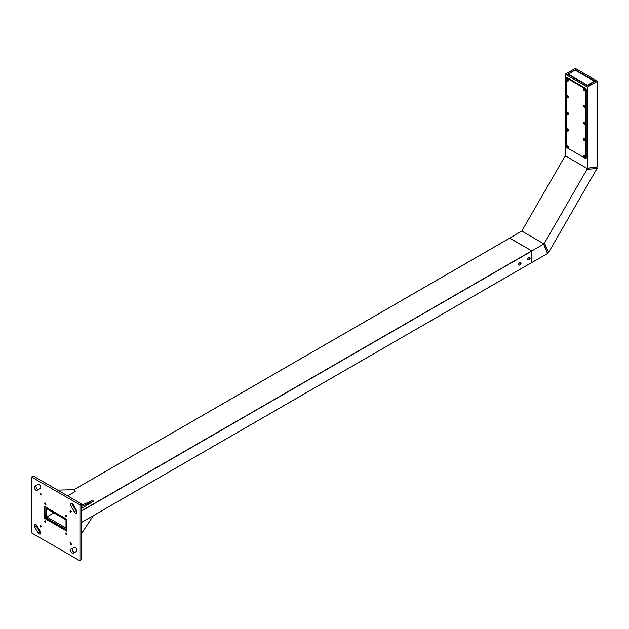 <?xml version="1.0" encoding="UTF-8"?>
<svg xmlns="http://www.w3.org/2000/svg" width="629" height="629" viewBox="0 0 629 629"><rect width="100%" height="100%" fill="white"/><g stroke="black" fill="none" stroke-linecap="round" stroke-linejoin="round"><path stroke-width="0.94" d="M548.63 252.355L547.56 252.803L543.377 243.557L544.447 243.101L548.63 252.355L597.086 168.423L586.983 169.421L586.841 168.273L596.945 167.267L597.086 168.423M544.447 243.101L586.983 169.421M547.513 253.534L543.377 243.557L522.369 231.425L543.377 243.557L547.56 252.803L547.513 253.534L531.796 262.537M565.227 74.23L587.447 87.054L597.55 81.227L575.331 68.396L565.227 74.23L565.227 155.033L565.833 156.141L586.841 168.273L565.833 156.141L564.763 156.59L522.227 230.277L522.369 231.425L521.103 231.456L509.632 238.084L531.851 250.908L531.851 262.576M597.55 81.227L597.55 166.858L586.841 168.273L597.55 166.858M585.599 158.304L586.236 157.973L586.236 89.389A0.857 0.495 60 0 0 585.63 88.343L567.043 77.611L566.438 77.996M566.438 77.957A0.857 0.495 60 0 1 567.043 77.611M586.236 157.973A0.857 0.495 60 0 1 585.63 158.319M587.447 87.054L587.447 167.864M575.331 69.795L567.649 74.23L587.447 85.654L595.128 81.227L575.331 69.795L568.459 74.23L587.447 85.19L594.319 81.227L575.331 70.259M594.319 81.227L594.72 81.456M587.447 85.654L587.447 85.19M568.058 74.458L568.459 74.23M543.322 244.288L531.851 250.908M584.459 90.788A1.313 0.763 60 0 1 583.531 89.176A1.313 0.763 60 0 1 584.459 88.642L584.459 88.642A1.313 0.763 60 0 1 585.387 90.254A1.313 0.763 60 0 1 584.459 90.788M585.088 90.67L585.033 90.71A1.14 0.66 -120 0 0 585.206 89.79A1.14 0.66 -120 0 0 583.885 88.728A1.14 0.66 -120 0 0 583.712 89.64A1.14 0.66 -120 0 0 585.033 90.71A1.14 0.66 -120 0 0 585.088 90.67A1.14 0.66 -120 0 0 585.332 90.151A1.14 0.66 -120 0 0 585.269 89.758A1.14 0.66 -120 0 0 584.522 88.752L584.742 88.878M584.459 107.465A1.313 0.763 60 0 1 583.531 105.861A1.313 0.763 60 0 1 584.459 105.326L584.459 105.326A1.313 0.763 60 0 1 585.387 106.93A1.313 0.763 60 0 1 584.459 107.465M584.459 124.149A1.313 0.763 60 0 1 583.531 122.537A1.313 0.763 60 0 1 584.459 122.002L584.459 122.002A1.313 0.763 60 0 1 585.387 123.614A1.313 0.763 60 0 1 584.459 124.149M585.056 124.047A1.14 0.66 -120 0 0 585.088 124.031A1.14 0.66 -120 0 0 585.332 123.504A1.14 0.66 -120 0 0 585.269 123.111A1.14 0.66 -120 0 0 584.522 122.105L584.742 122.238M567.492 80.992A1.313 0.763 60 0 1 566.564 79.38A1.313 0.763 60 0 1 567.492 78.845L567.492 78.845A1.313 0.763 60 0 1 568.419 80.457A1.313 0.763 60 0 1 567.492 80.992M567.492 97.668A1.313 0.763 60 0 1 566.564 96.064A1.313 0.763 60 0 1 567.492 95.522L567.492 95.522A1.313 0.763 60 0 1 568.419 97.133A1.313 0.763 60 0 1 567.492 97.668M567.492 114.352A1.313 0.763 60 0 1 566.564 112.74A1.313 0.763 60 0 1 567.492 112.206L567.492 112.206A1.313 0.763 60 0 1 568.419 113.81A1.313 0.763 60 0 1 567.492 114.352M584.459 140.825A1.313 0.763 60 0 1 583.531 139.213A1.313 0.763 60 0 1 584.459 138.679L584.459 138.679A1.313 0.763 60 0 1 585.387 140.291A1.313 0.763 60 0 1 584.459 140.825M585.088 140.707L585.033 140.747A1.14 0.66 -120 0 0 585.206 139.827A1.14 0.66 -120 0 0 583.885 138.765A1.14 0.66 -120 0 0 583.712 139.677A1.14 0.66 -120 0 0 585.033 140.747A1.14 0.66 -120 0 0 585.088 140.707A1.14 0.66 -120 0 0 585.332 140.188A1.14 0.66 -120 0 0 585.269 139.795A1.14 0.66 -120 0 0 584.522 138.789L584.742 138.915M567.492 131.029A1.313 0.763 60 0 1 566.564 129.417A1.313 0.763 60 0 1 567.492 128.882L567.492 128.882A1.313 0.763 60 0 1 568.419 130.494A1.313 0.763 60 0 1 567.492 131.029M584.459 157.502A1.313 0.763 60 0 1 583.531 155.898A1.313 0.763 60 0 1 584.459 155.363L584.459 155.363A1.313 0.763 60 0 1 585.387 156.967A1.313 0.763 60 0 1 584.459 157.502M567.492 147.705A1.313 0.763 60 0 1 566.564 146.101A1.313 0.763 60 0 1 567.492 145.558L567.492 145.558A1.313 0.763 60 0 1 568.419 147.17A1.313 0.763 60 0 1 567.492 147.705M586.212 89.169L585.67 89.483L585.67 158.068L585.269 158.296L566.682 147.571L566.281 146.871L566.281 78.287L567.114 77.65M567.248 77.729L566.682 78.051L585.269 88.783L585.803 88.469M585.67 89.483L585.269 88.783M566.815 146.518A1.14 0.66 -120 0 0 568.136 147.579A1.14 0.66 -120 0 0 568.309 146.667A1.14 0.66 -120 0 0 566.988 145.606A1.14 0.66 -120 0 0 566.815 146.518M567.79 146.934L567.334 146.25L567.79 146.934M583.712 123.001A1.14 0.66 -120 0 0 585.033 124.062A1.14 0.66 -120 0 0 585.206 123.15A1.14 0.66 -120 0 0 583.885 122.081A1.14 0.66 -120 0 0 583.712 123.001M584.687 123.41L584.231 122.734L584.687 123.41M584.522 122.105A1.14 0.66 -120 0 0 583.948 122.05A1.14 0.66 -120 0 0 583.916 122.065M568.058 114.266A1.14 0.66 -120 0 0 568.239 113.354A1.14 0.66 -120 0 0 566.918 112.284A1.14 0.66 -120 0 0 566.745 113.204A1.14 0.66 -120 0 0 568.058 114.266L568.121 114.234A1.14 0.66 -120 0 0 568.121 114.234A1.14 0.66 -120 0 0 568.357 113.707A1.14 0.66 -120 0 0 568.294 113.314A1.14 0.66 -120 0 0 567.547 112.308A1.14 0.66 -120 0 0 566.981 112.253A1.14 0.66 -120 0 0 566.949 112.269M567.72 113.613L567.256 112.937L567.72 113.613M584.687 90.057L584.231 89.381L584.687 90.057M584.522 88.752A1.14 0.66 -120 0 0 583.948 88.689A1.14 0.66 -120 0 0 583.916 88.713M568.089 80.889A1.14 0.66 -120 0 0 568.121 80.874A1.14 0.66 -120 0 0 568.357 80.347L568.349 79.993M568.357 80.347A1.14 0.66 -120 0 0 568.294 79.962A1.14 0.66 -120 0 0 567.547 78.947A1.14 0.66 -120 0 0 566.981 78.892A1.14 0.66 -120 0 0 566.949 78.916L566.918 78.932A1.14 0.66 -120 0 0 566.745 79.844A1.14 0.66 -120 0 0 568.058 80.905A1.14 0.66 -120 0 0 568.239 79.993A1.14 0.66 -120 0 0 566.918 78.932M567.72 80.26L567.256 79.584L567.72 80.26M585.088 157.384L585.033 157.423A1.14 0.66 -120 0 0 585.206 156.511A1.14 0.66 -120 0 0 583.885 155.442A1.14 0.66 -120 0 0 583.712 156.354A1.14 0.66 -120 0 0 585.033 157.423A1.14 0.66 -120 0 0 585.088 157.384A1.14 0.66 -120 0 0 585.332 156.865A1.14 0.66 -120 0 0 585.269 156.472A1.14 0.66 -120 0 0 584.522 155.465A1.14 0.66 -120 0 0 583.948 155.41A1.14 0.66 -120 0 0 583.916 155.426M584.687 156.77L584.231 156.094L584.687 156.77M584.687 140.094L584.231 139.418L584.687 140.094M584.522 138.789A1.14 0.66 -120 0 0 583.948 138.726A1.14 0.66 -120 0 0 583.916 138.75M568.058 130.942A1.14 0.66 -120 0 0 568.239 130.03A1.14 0.66 -120 0 0 566.918 128.969A1.14 0.66 -120 0 0 566.745 129.881A1.14 0.66 -120 0 0 568.058 130.942L568.121 130.911A1.14 0.66 -120 0 0 568.121 130.911A1.14 0.66 -120 0 0 568.357 130.384L568.349 130.03M568.357 130.384A1.14 0.66 -120 0 0 568.294 129.999A1.14 0.66 -120 0 0 567.547 128.984A1.14 0.66 -120 0 0 566.981 128.929A1.14 0.66 -120 0 0 566.949 128.953L566.918 128.969M567.72 130.297L567.256 129.621L567.72 130.297M585.056 107.362A1.14 0.66 -120 0 0 585.088 107.347A1.14 0.66 -120 0 0 585.332 106.828A1.14 0.66 -120 0 0 585.269 106.435A1.14 0.66 -120 0 0 584.522 105.428A1.14 0.66 -120 0 0 583.948 105.373A1.14 0.66 -120 0 0 583.916 105.389M583.712 106.317A1.14 0.66 -120 0 0 585.033 107.386A1.14 0.66 -120 0 0 585.206 106.474A1.14 0.66 -120 0 0 583.885 105.405A1.14 0.66 -120 0 0 583.712 106.317M584.687 106.733L584.231 106.057L584.687 106.733M568.089 97.566A1.14 0.66 -120 0 0 568.121 97.55A1.14 0.66 -120 0 0 568.357 97.031A1.14 0.66 -120 0 0 568.294 96.638A1.14 0.66 -120 0 0 567.547 95.632A1.14 0.66 -120 0 0 566.981 95.577A1.14 0.66 -120 0 0 566.949 95.592M566.745 96.52A1.14 0.66 -120 0 0 568.058 97.589A1.14 0.66 -120 0 0 568.239 96.669A1.14 0.66 -120 0 0 566.918 95.608A1.14 0.66 -120 0 0 566.745 96.52M567.72 96.937L567.256 96.261L567.72 96.937M76.628 510.622A2.288 1.321 60 0 1 76.534 513.091A2.288 1.321 60 0 1 75.386 512.973A2.288 1.321 60 0 1 74.151 511.589A34.076 19.672 -120 0 0 71.179 506.447A2.288 1.321 60 0 1 71.077 503.64A2.288 1.321 60 0 1 73.263 504.788A38.652 22.314 60 0 1 76.628 510.622M37.237 490.282A2.288 1.321 60 0 1 37.135 490.345A2.288 1.321 60 0 1 35.995 490.227A2.288 1.321 60 0 1 34.532 488.308A2.288 1.321 60 0 1 34.76 486.453A38.652 22.314 60 0 1 36.364 485.352A38.652 22.314 60 0 1 38.125 484.503A2.288 1.321 60 0 1 40.358 485.958A2.288 1.321 60 0 1 40.311 488.513A2.288 1.321 60 0 1 40.201 488.56A34.076 19.672 -120 0 0 38.652 489.307A34.076 19.672 -120 0 0 37.237 490.282M38.306 489.519A2.288 1.321 60 0 1 37.614 489.299A2.288 1.321 60 0 1 36.144 487.373A2.288 1.321 60 0 1 36.372 485.517A38.652 22.314 60 0 1 37.19 484.912M73.263 553.135A2.288 1.321 60 0 1 72.217 552.977A2.288 1.321 60 0 1 70.723 550.957A2.288 1.321 60 0 1 71.077 549.125A2.288 1.321 60 0 1 71.179 549.078A34.076 19.672 -120 0 0 72.728 548.331A34.076 19.672 -120 0 0 74.151 547.364A2.288 1.321 60 0 1 74.246 547.301A2.288 1.321 60 0 1 76.479 548.535A2.288 1.321 60 0 1 76.628 551.193A38.652 22.314 60 0 1 75.016 552.293A38.652 22.314 60 0 1 73.263 553.135L74.875 552.207A2.288 1.321 60 0 1 73.837 552.042A2.288 1.321 60 0 1 72.374 548.527M40.201 531.191A2.288 1.321 60 0 1 40.311 534.005A2.288 1.321 60 0 1 39.163 533.887A2.288 1.321 60 0 1 38.125 532.849A38.652 22.314 60 0 1 34.76 527.016A2.288 1.321 60 0 1 34.854 524.555A2.288 1.321 60 0 1 37.237 526.048A34.076 19.672 -120 0 0 40.201 531.191M33.07 476.365L33.471 476.129L81.149 503.656L81.55 504.356L81.55 559.409L81.149 559.645M40.783 532.96A2.288 1.321 60 0 1 39.745 531.922A38.652 22.314 60 0 1 36.372 526.088A2.288 1.321 60 0 1 35.995 524.665M75.81 551.798A38.652 22.314 60 0 1 74.875 552.207M72.728 548.331L74.348 547.403A34.076 19.672 -120 0 0 74.694 547.191M40.626 488.183A34.076 19.672 -120 0 0 40.272 488.371L38.652 489.307M77.005 512.037A2.288 1.321 60 0 1 75.771 510.662A34.076 19.672 -120 0 0 72.799 505.512A2.288 1.321 60 0 1 72.217 503.75M70.707 542.678L70.023 542.866L70.763 544.455L71.447 544.274L70.707 542.678M41.365 526.316L40.681 525.341L39.934 526.08L40.618 527.055L41.365 526.316M45.17 522.55L45.917 521.811L45.233 520.836L44.494 521.567L45.17 522.55M45.233 504.733L45.917 504.544L45.17 502.948L44.494 503.137L45.233 504.733L45.838 504.379M40.681 494.968L41.365 494.779L40.618 493.183L39.934 493.372L40.681 494.968L41.286 494.614M70.023 511.322L70.707 512.297L71.447 511.566L70.763 510.591L70.023 511.322L70.92 510.803M66.21 515.096L65.471 515.827L66.147 516.81L66.894 516.071L66.21 515.096M66.147 532.912L65.471 533.101L66.21 534.689L66.894 534.508L66.147 532.912M81.432 559.668L79.529 560.573L31.851 533.054L31.45 532.354L31.568 477.034L79.529 504.592L81.149 503.656M79.82 560.604L81.55 559.409M81.55 504.356L79.938 505.291L79.938 560.345M79.938 505.291L79.529 504.592M44.478 518.296L44.478 506.4L66.902 519.342L66.902 531.246L44.478 518.296L45.013 517.989M66.21 534.689L66.816 534.343M65.471 515.827L66.367 515.316L66.831 516.134M44.494 521.567L45.382 521.056M39.934 526.08L40.83 525.561L41.302 526.379M70.763 544.455L71.376 544.109M509.632 238.194L531.749 250.853L531.819 262.521L81.55 522.44L531.851 262.458M66.902 530.656L45.084 518.06L44.981 506.691M65.998 529.437L46.2 518.005L46.2 508.436L65.998 519.869L65.998 529.437M53.874 512.871L46.805 516.952L65.998 528.038M46.2 518.005L46.805 516.952M81.55 533.518L93.351 515.67M81.55 505.229L92.778 500.338L93.43 501.266L81.55 508.468M76.856 511.18L76.329 511.487M70.92 510.811L71.384 511.621M75.04 509.278L75.755 508.971M81.55 506.447L93.43 501.266M74.497 508.303L75.205 507.996M57.664 490.101L74.364 489.708L75.205 491.508L67.657 495.872M45.39 521.056L45.854 521.873M519.986 264.345L520.38 263.63L520.474 264.612L519.955 264.196L520.757 263.575L520.474 264.612M520.521 262.466A1.502 0.865 120 0 0 520.482 262.442A1.502 0.865 120 0 0 519.24 262.938A1.502 0.865 120 0 0 518.689 264.557A1.502 0.865 120 0 0 518.98 265.037A1.502 0.865 120 0 0 519.019 265.061M519.625 262.686A1.502 0.865 120 0 0 518.76 264.597A1.502 0.865 120 0 0 519.059 265.084A1.502 0.865 120 0 0 519.295 265.155A1.612 1.612 0 0 0 520.733 262.663A1.502 0.865 120 0 0 520.56 262.49A1.502 0.865 120 0 0 519.625 262.686M520.309 263.575A0.747 0.432 120 0 0 520.49 264.675A0.747 0.432 120 0 0 520.309 263.575M520.411 263.818L520.836 264.054M529.61 257.214A1.502 0.865 120 0 0 529.571 257.19A1.502 0.865 120 0 0 528.014 258.165A1.502 0.865 120 0 0 528.069 259.793A1.502 0.865 120 0 0 528.108 259.808M529.587 257.206A1.502 0.865 120 0 0 528.093 258.212A1.502 0.865 120 0 0 528.148 259.832A1.502 0.865 120 0 0 528.211 259.863A1.502 0.865 120 0 0 528.391 259.903A1.612 1.612 0 0 0 529.83 257.41A1.502 0.865 120 0 0 529.649 257.237A1.502 0.865 120 0 0 529.587 257.206M529.83 258.212A0.747 0.432 120 0 0 529.146 259.541A0.747 0.432 120 0 0 529.83 258.212M529.948 258.708L529.186 259.462L529.335 258.456L529.948 258.708L529.469 258.409M529.225 259.054L529.642 259.297M585.67 158.068L586.236 157.737M33.471 476.129L31.851 477.065M39.745 531.922L38.125 532.849M36.372 526.088L34.76 527.016M36.372 485.517L34.76 486.453M72.799 505.512L71.179 506.447M75.771 510.662L74.151 511.589M509.734 238.139L73.978 489.724M531.749 250.853L81.55 510.772M531.851 251.026L81.55 511.007M585.552 158.327L586.157 157.973M33.188 476.106L31.568 477.034M509.655 238.132L73.892 489.724M531.819 262.521L81.55 522.487"/></g></svg>
